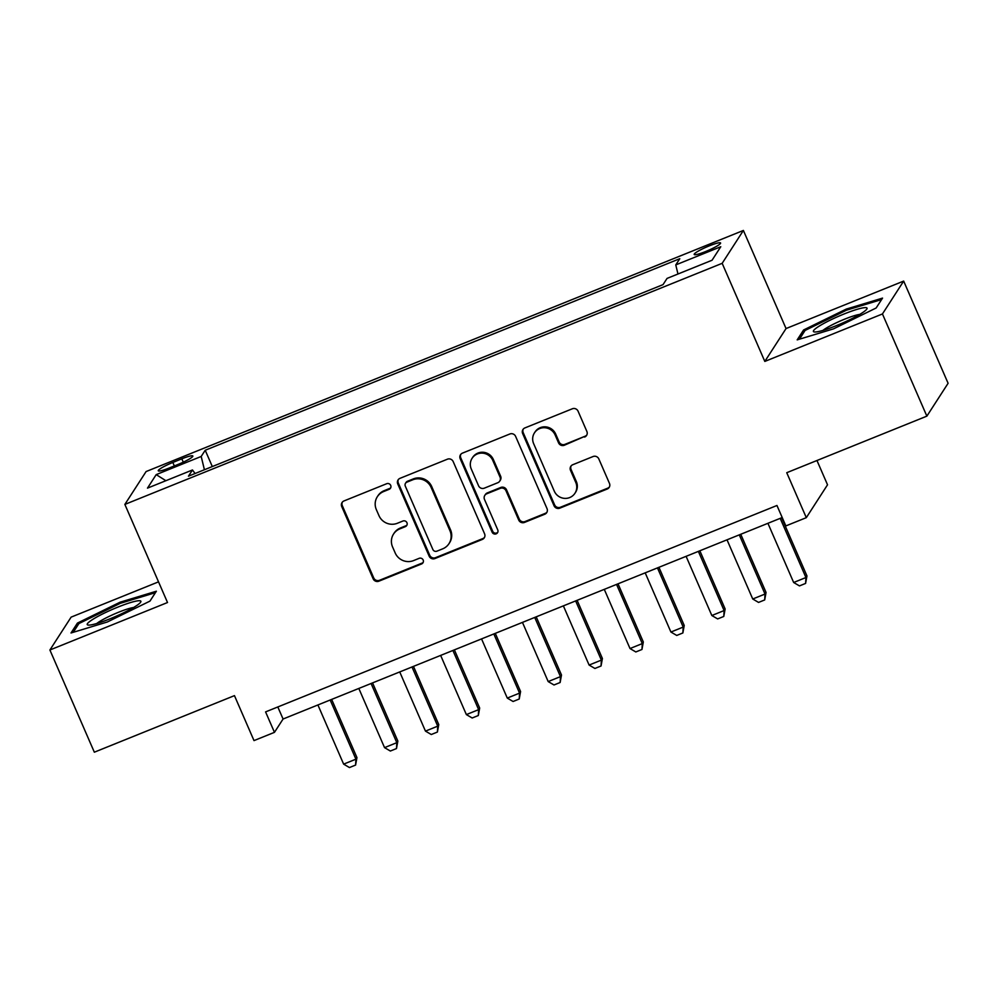<?xml version="1.0" encoding="UTF-8"?>
<svg xmlns="http://www.w3.org/2000/svg" width="998" height="998" viewBox="0 0 998 998"><rect width="100%" height="100%" fill="white"/><g stroke="black" fill="none" stroke-linecap="round" stroke-linejoin="round"><path stroke-width="1.5" d="M390.705 485.39A3.094 3.006 -147.1 0 0 386.675 483.718L344.011 500.934A4.416 4.291 -147.1 0 0 341.74 506.572L373.14 578.79A4.416 4.291 -147.1 0 0 378.903 581.185L421.568 563.957A3.094 3.006 -147.1 0 0 423.164 560.015A3.094 3.006 -147.1 0 0 419.123 558.344L413.609 560.577A14.122 13.735 -147.1 0 1 395.171 552.917L392.551 546.904A14.122 13.735 -147.1 0 1 399.824 528.878L405.35 526.645A3.094 3.006 -147.1 0 0 406.935 522.702A3.094 3.006 -147.1 0 0 402.905 521.031L397.379 523.264A14.122 13.735 -147.1 0 1 378.953 515.604L376.333 509.591A14.122 13.735 -147.1 0 1 383.594 491.565L389.12 489.332A3.094 3.006 -147.1 0 0 390.705 485.39M709.229 245.882A14.396 1.909 -23.5 0 0 694.196 254.465A14.396 1.909 -23.5 0 0 705.549 251.571A14.396 1.909 -23.5 0 0 720.593 242.988A14.396 1.909 -23.5 0 0 709.229 245.882M584.603 437.074A4.416 4.291 -147.1 0 0 586.874 431.448L578.067 411.176A4.416 4.291 -147.1 0 0 572.303 408.793L524.923 427.917A4.416 4.291 -147.1 0 0 522.64 433.544L554.052 505.774A4.416 4.291 -147.1 0 0 559.803 508.157L607.196 489.032A4.416 4.291 -147.1 0 0 609.466 483.406L598.825 458.93A4.416 4.291 -147.1 0 0 593.062 456.535L572.79 464.719A4.416 4.291 -147.1 0 0 570.507 470.357L575.796 482.496A11.814 11.477 -147.1 0 1 564.169 498.339A11.814 11.477 -147.1 0 1 554.302 491.166L533.631 443.611A11.814 11.477 -147.1 0 1 545.257 427.768A11.814 11.477 -147.1 0 1 555.113 434.941L558.568 442.875A4.416 4.291 -147.1 0 0 564.319 445.258L585.177 436.188A4.416 4.291 -147.1 0 0 586.824 434.991M158.532 581.846L71.132 617.126L49.9 649.997L94.336 752.193L234.455 695.631L254.003 740.603L274.462 732.345L265.58 711.898L776.955 505.487L785.85 525.921L806.309 517.663L827.529 484.803L816.963 460.502M882.444 313.958L903.664 281.087L786.05 328.554L764.817 361.426L882.444 313.958L926.868 416.141L786.748 472.703L806.309 517.663M764.817 361.426L722.165 263.322L124.862 504.414L146.095 471.555L743.385 230.451L722.165 263.322M49.9 649.997L167.514 602.518L124.862 504.414M453.179 461.587A4.416 4.291 -147.1 0 0 447.416 459.192L400.023 478.329A4.416 4.291 -147.1 0 0 397.753 483.955L429.165 556.185A4.416 4.291 -147.1 0 0 434.916 558.568L482.308 539.444A4.416 4.291 -147.1 0 0 484.579 533.818L453.179 461.587M462.473 453.117L509.853 433.993A4.416 4.291 -147.1 0 1 515.617 436.388L547.016 508.606A4.416 4.291 -147.1 0 1 544.746 514.244L524.474 522.428A4.416 4.291 -147.1 0 1 518.711 520.033L505.974 490.742A4.416 4.291 -147.1 0 0 500.21 488.359L486.762 493.785A4.416 4.291 -147.1 0 0 484.492 499.412L497.752 529.913A3.094 3.006 -147.1 0 1 494.709 534.055A3.094 3.006 -147.1 0 1 492.126 532.184L460.203 458.756A4.416 4.291 -147.1 0 1 462.473 453.117M903.664 281.087L948.1 383.282L926.868 416.141M169.273 467.975L178.268 464.344A13.947 1.846 -23.5 0 0 192.839 456.024A13.947 1.846 -23.5 0 0 181.823 458.831L172.829 462.461A13.947 1.846 -23.5 0 0 158.258 470.782A13.947 1.846 -23.5 0 0 169.273 467.975M677.966 274.001L675.771 264.907L679.788 258.694L205.214 450.248L201.197 456.46L204.415 469.746M675.771 264.907L720.768 246.743L712.048 260.241L667.051 278.417L663.034 284.63L188.46 476.183L192.477 469.971L147.479 488.134L156.199 474.624L201.197 456.46M786.05 328.554L743.385 230.451M274.462 732.345L283.07 719.022L782.207 517.538M277.818 706.958L283.07 719.022M212.312 466.553L205.214 450.248M195.084 473.514L192.477 469.971M165.88 480.699L156.199 474.624M107.31 621.991L149.974 601.108L156.374 591.215L120.097 602.193L77.42 623.089L71.02 632.981L107.31 621.991M882.544 298.103L846.254 309.093L803.59 329.976L797.19 339.869L833.48 328.878L876.144 307.995L882.544 298.103M78.131 624.736L77.42 623.089M120.546 603.229L120.097 602.193M804.301 331.635L803.59 329.976M846.716 310.129L846.254 309.093M390.742 487.735A3.094 3.006 -147.1 0 1 389.694 488.446L384.168 490.667A14.122 13.735 -147.1 0 0 377.893 495.844L377.319 496.742M393.536 534.055L394.11 533.157A14.122 13.735 -147.1 0 1 400.398 527.992L405.924 525.759A3.094 3.006 -147.1 0 0 406.959 525.048M342.364 502.131A4.416 4.291 -147.1 0 0 342.314 505.687L373.714 577.904A4.416 4.291 -147.1 0 0 379.477 580.3L422.142 563.072A3.094 3.006 -147.1 0 0 423.189 562.361M398.377 479.514A4.416 4.291 -147.1 0 0 398.327 483.069L429.739 555.287A4.416 4.291 -147.1 0 0 435.49 557.682L482.882 538.558A4.416 4.291 -147.1 0 0 484.529 537.361M406.885 482.159A3.094 3.006 -147.1 0 0 405.3 486.101L432.87 549.499A3.094 3.006 -147.1 0 0 436.899 551.17L442.725 548.825A14.122 13.735 -147.1 0 0 449.986 530.799L431.148 487.461A14.122 13.735 -147.1 0 0 412.71 479.813L406.885 482.159L407.458 481.273A3.094 3.006 -147.1 0 0 406.086 482.408L405.512 483.294M449 543.648L449.574 542.762A14.122 13.735 -147.1 0 0 450.56 529.901L449.986 530.799M407.458 481.273L413.284 478.915A14.122 13.735 -147.1 0 1 431.722 486.575L450.56 529.901M484.803 495.395L485.377 494.509A4.416 4.291 -147.1 0 1 487.336 492.9L500.784 487.461A4.416 4.291 -147.1 0 1 506.547 489.856L519.284 519.147A4.416 4.291 -147.1 0 0 525.048 521.542L545.32 513.346A4.416 4.291 -147.1 0 0 546.979 512.161M460.827 454.315A4.416 4.291 -147.1 0 0 460.777 457.87L492.7 531.285A3.094 3.006 -147.1 0 0 497.777 532.246M492.763 460.352A11.814 11.477 -147.1 0 0 472.104 458.282A11.814 11.477 -147.1 0 0 471.281 469.023L478.553 485.776A4.416 4.291 -147.1 0 0 484.317 488.172L497.777 482.733A4.416 4.291 -147.1 0 0 500.048 477.106L492.763 460.352L493.336 459.467A11.814 11.477 -147.1 0 0 472.678 457.396L472.104 458.282M499.736 481.123L500.31 480.225A4.416 4.291 -147.1 0 0 500.622 476.208L500.048 477.106M493.336 459.467L500.622 476.208M534.454 432.87L535.028 431.984A11.814 11.477 -147.1 0 1 555.686 434.055L559.142 441.977A4.416 4.291 -147.1 0 0 564.893 444.372L585.177 436.188M574.973 493.237L575.547 492.351A11.814 11.477 -147.1 0 0 576.37 481.597L575.796 482.496M571.13 465.916A4.416 4.291 -147.1 0 0 571.081 469.472L576.37 481.597M523.264 429.103A4.416 4.291 -147.1 0 0 523.214 432.658L554.626 504.888A4.416 4.291 -147.1 0 0 560.377 507.271L607.77 488.147A4.416 4.291 -147.1 0 0 609.416 486.962M317.9 704.95L343.636 764.131L355.912 759.179L330.176 699.997M356.947 757.582L355.587 765.067L355.912 759.179L356.947 757.582L331.648 699.411M355.587 765.067L349.45 767.549L343.636 764.131M117.776 607.146A29.229 3.88 -23.5 0 0 88.335 625.085A29.229 3.88 -23.5 0 0 110.329 618.685A29.229 3.88 -23.5 0 0 140.493 602.405A29.229 3.88 -23.5 0 0 117.776 607.146M133.582 607.495A22.131 2.944 -23.5 0 0 118.5 612.273A22.131 2.944 -23.5 0 0 96.769 623.5M73.253 632.308L78.904 623.563L120.247 603.328L155.401 592.675L149.95 601.133M819.059 326.209A29.229 3.88 -23.5 0 0 814.505 331.972A29.229 3.88 -23.5 0 0 835.276 326.072A29.229 3.88 -23.5 0 0 861.386 313.397A29.229 3.88 -23.5 0 0 866.663 309.293A29.229 3.88 -23.5 0 0 851.169 311.289A29.229 3.88 -23.5 0 0 819.059 326.209M859.752 314.395A22.131 2.944 -23.5 0 0 825.82 328.379A22.131 2.944 -23.5 0 0 822.938 330.4M881.583 299.587L876.119 308.02M799.423 339.195L805.074 330.45L846.416 310.216L881.571 299.562M358.818 688.445L384.542 747.627L396.817 742.674L371.081 683.493M397.853 741.065L396.493 748.55L396.817 742.674L397.853 741.065L372.553 682.894M396.493 748.55L390.355 751.032L384.542 747.627M399.724 671.928L425.46 731.11L437.735 726.157L411.999 666.976M438.758 724.56L437.398 732.045L437.735 726.157L438.758 724.56L413.471 666.377M437.398 732.045L431.273 734.516L425.46 731.11M440.642 655.412L466.365 714.593L478.641 709.64L452.905 650.459M479.676 708.044L478.316 715.529L478.641 709.64L479.676 708.044L454.377 649.873M478.316 715.529L472.179 717.999L466.365 714.593M481.547 638.907L507.283 698.076L519.559 693.123L493.823 633.942M520.582 691.527L519.222 699.012L519.559 693.123L520.582 691.527L495.295 633.356M519.222 699.012L513.084 701.494L507.283 698.076M522.453 622.39L548.189 681.572L560.464 676.619L534.728 617.438M561.5 675.01L560.14 682.507L560.464 676.619L561.5 675.01L536.2 616.839M560.14 682.507L554.002 684.977L548.189 681.572M563.371 605.873L589.107 665.055L601.37 660.102L575.646 600.921M602.405 658.505L601.046 665.99L601.37 660.102L602.405 658.505L577.118 600.322M601.046 665.99L594.908 668.46L589.107 665.055M604.277 589.356L630.012 648.538L642.288 643.585L616.552 584.404M643.323 641.988L641.964 649.473L642.288 643.585L643.323 641.988L618.024 583.818M641.964 649.473L635.826 651.956L630.012 648.538M645.195 572.852L670.918 632.033L683.193 627.081L657.47 567.899M684.229 625.472L682.869 632.957L683.193 627.081L684.229 625.472L658.93 567.301M682.869 632.957L676.731 635.439L670.918 632.033M686.1 556.335L711.836 615.516L724.111 610.564L698.375 551.383M725.134 608.967L723.775 616.452L724.111 610.564L725.134 608.967L699.848 550.784M723.775 616.452L717.649 618.922L711.836 615.516M727.018 539.818L752.741 599L765.017 594.047L739.281 534.866M766.052 592.45L764.693 599.935L765.017 594.047L766.052 592.45L740.753 534.279M764.693 599.935L758.555 602.418L752.741 599M767.924 523.314L793.66 582.495L805.935 577.53L780.199 518.349M806.958 575.933L805.598 583.418L805.935 577.53L806.958 575.933L781.671 517.762M805.598 583.418L799.46 585.901L793.66 582.495M174.338 465.929L172.829 462.461M183.27 462.161L181.823 458.831M384.168 490.667L383.594 491.565M405.924 525.759L405.35 526.645M400.398 527.992L399.824 528.878M422.142 563.072L421.568 563.957M379.477 580.3L378.903 581.185M373.714 577.904L373.14 578.79M342.314 505.687L341.74 506.572M389.694 488.446L389.12 489.332M482.882 538.558L482.308 539.444M435.49 557.682L434.916 558.568M429.739 555.287L429.165 556.185M398.327 483.069L397.753 483.955M431.722 486.575L431.148 487.461M413.284 478.915L412.71 479.813M545.32 513.346L544.746 514.244M525.048 521.542L524.474 522.428M519.284 519.147L518.711 520.033M506.547 489.856L505.974 490.742M500.784 487.461L500.21 488.359M487.336 492.9L486.762 493.785M492.7 531.285L492.126 532.184M460.777 457.87L460.203 458.756M564.893 444.372L564.319 445.258M559.142 441.977L558.568 442.875M555.686 434.055L555.113 434.941M571.081 469.472L570.507 470.357M607.77 488.147L607.196 489.032M560.377 507.271L559.803 508.157M554.626 504.888L554.052 505.774M523.214 432.658L522.64 433.544"/></g></svg>
